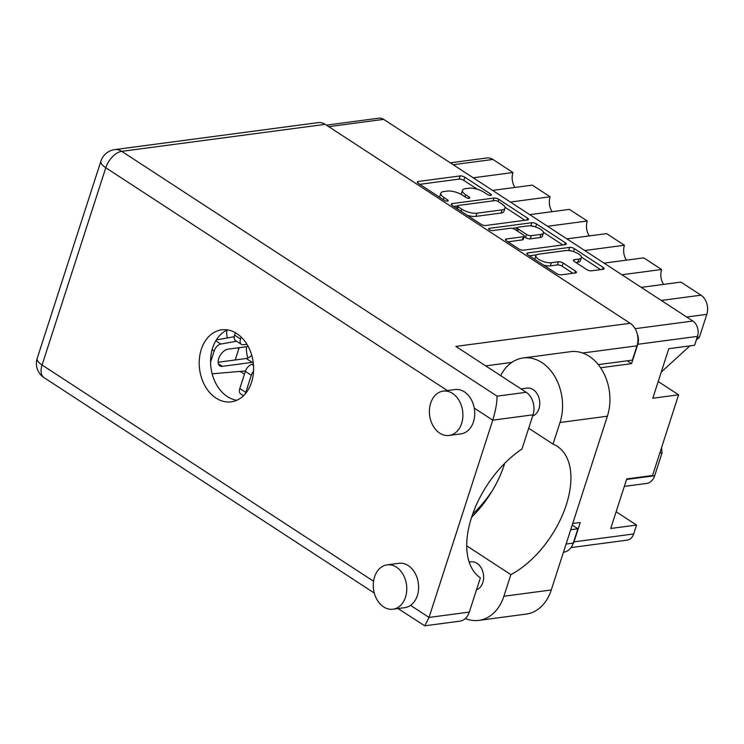 <?xml version="1.0" encoding="UTF-8"?>
<svg xmlns="http://www.w3.org/2000/svg" width="744" height="744" viewBox="0 0 744 744"><rect width="100%" height="100%" fill="white"/><g stroke="black" fill="none" stroke-linecap="round" stroke-linejoin="round"><path stroke-width="1.12" d="M575.856 262.483L577.874 262.214L578.897 259.042A9.393 3.376 17.9 0 0 581.334 257.684A9.393 3.376 17.9 0 0 576.219 252.662A9.393 3.376 17.9 0 0 565.886 250.551L538.34 254.206A9.393 3.376 17.9 0 0 535.903 255.564L534.88 258.745A9.393 3.376 17.9 0 0 534.834 259.358M535.903 255.564A9.393 3.376 17.9 0 0 538.619 259.275A9.393 3.376 17.9 0 0 551.351 262.697L558.381 261.758A3.515 1.265 17.9 0 1 563.134 263.041L575.419 271.048A3.515 1.265 17.9 0 1 576.433 272.434A3.515 1.265 17.9 0 1 575.521 272.946L561.339 274.824A3.515 1.265 17.9 0 1 556.586 273.55L527.887 254.829A3.515 1.265 17.9 0 1 526.873 253.444A3.515 1.265 17.9 0 1 527.784 252.941L569.634 247.389A3.515 1.265 17.9 0 1 574.387 248.663L603.086 267.384A3.515 1.265 17.9 0 1 604.1 268.77A3.515 1.265 17.9 0 1 603.189 269.272L591.452 270.835A3.515 1.265 17.9 0 1 586.691 269.551L574.414 261.544A3.515 1.265 17.9 0 1 573.391 260.158A3.515 1.265 17.9 0 1 574.303 259.647L578.897 259.042M489.347 229.691A2.455 0.883 17.9 0 0 492.677 230.584L510.347 228.241A3.515 1.265 17.9 0 1 515.099 229.524L523.246 234.834A3.515 1.265 17.9 0 1 524.269 236.22A3.515 1.265 17.9 0 1 523.358 236.732L506.385 238.982A3.515 1.265 17.9 0 0 505.474 239.484A3.515 1.265 17.9 0 0 506.487 240.87L518.773 248.887A3.515 1.265 17.9 0 0 523.525 250.161L565.375 244.609A3.515 1.265 17.9 0 0 566.286 244.106A3.515 1.265 17.9 0 0 565.273 242.721L536.573 224A3.515 1.265 17.9 0 0 531.821 222.726L489.273 228.362A2.455 0.883 17.9 0 0 488.631 228.724A2.455 0.883 17.9 0 0 489.347 229.691M246.45 346.723A23.259 17.307 -97.6 0 0 247.901 358.031M485.711 225.497L527.561 219.945A3.515 1.265 17.9 0 0 528.473 219.443A3.515 1.265 17.9 0 0 527.459 218.048L498.759 199.336A3.515 1.265 17.9 0 0 494.007 198.062L452.157 203.605A3.515 1.265 17.9 0 0 451.245 204.116A3.515 1.265 17.9 0 0 452.259 205.502L480.959 224.223A3.515 1.265 17.9 0 0 485.711 225.497M326.393 125.141L378.882 118.184A11.448 8.519 82.4 0 1 383.662 119.365L692.841 321.036A11.448 8.519 82.4 0 1 697.491 336.372L694.617 345.263L668.8 348.685L652.795 398.245L678.612 394.813L658.198 381.505M484.074 192.315L487.422 194.491A2.455 0.883 17.9 0 0 489.85 195.365A2.455 0.883 17.9 0 0 491.384 195.03A2.455 0.883 17.9 0 0 490.677 194.063L464.842 177.212A3.515 1.265 17.9 0 0 460.08 175.928L418.23 181.48A3.515 1.265 17.9 0 0 417.328 181.992A3.515 1.265 17.9 0 0 418.342 183.377L444.177 200.229A2.455 0.883 17.9 0 0 446.605 201.103A2.455 0.883 17.9 0 0 448.148 200.768A2.455 0.883 17.9 0 0 447.432 199.801L444.094 197.616A11.234 4.045 17.9 0 1 440.839 193.18A11.234 4.045 17.9 0 1 443.75 191.552L447.237 191.087A11.234 4.045 17.9 0 1 462.452 195.179L465.8 197.365A2.455 0.883 17.9 0 0 468.227 198.239A2.455 0.883 17.9 0 0 469.771 197.904A2.455 0.883 17.9 0 0 469.055 196.928L465.707 194.751A11.234 4.045 17.9 0 1 462.461 190.306A11.234 4.045 17.9 0 1 465.372 188.688L468.86 188.223A11.234 4.045 17.9 0 1 484.074 192.315M678.612 394.813L652.553 475.5L626.736 478.922L610.731 528.482L636.548 525.059L616.134 511.742M636.548 525.059L633.674 533.95A11.448 8.519 82.4 0 1 627.248 540.125L571.02 547.584M627.146 360.793L631.544 363.658L637.803 344.286A11.448 8.519 -97.6 0 0 637.32 334.233M631.544 363.658L600.603 367.759M572.74 544.515A11.448 8.519 -97.6 0 0 573.987 541.865L580.246 522.493L572.74 523.488M235.216 359.966L239.177 347.69M240.173 371.396L244.451 374.195M238.824 348.769L237.503 347.913M227.05 330.085A11.448 8.519 -97.6 0 0 227.432 337.934M473.258 177.797L512.96 172.534L492.891 159.448L453.189 164.712M492.575 190.408L532.286 185.135L550.123 196.769L510.412 202.043M514.941 187.442A13.95 10.388 82.4 0 1 512.96 172.534M529.737 214.644L569.448 209.38L587.286 221.015L547.575 226.278M552.095 211.677A13.95 10.388 82.4 0 1 550.123 196.769M566.9 238.88L606.602 233.616L624.439 245.25A13.95 10.388 -97.6 0 0 626.42 260.158M589.257 235.913A13.95 10.388 82.4 0 1 587.286 221.015M584.738 250.514L624.439 245.25M604.063 263.125L643.765 257.852L661.602 269.486A13.95 10.388 -97.6 0 0 663.583 284.394M621.9 274.759L661.602 269.486M641.216 287.361L680.927 282.097L700.997 295.182A14.313 10.649 82.4 0 1 706.8 314.349L686.693 317.018M697.128 337.488L699.425 337.181L706.8 314.349M699.425 337.181L696.31 340.036M689.893 345.886L661.249 372.047M659.751 453.198L662.048 452.891L661.537 447.674M626.56 479.452L654.683 475.723L662.048 452.891M654.683 475.723A14.313 10.649 82.4 0 1 646.648 483.442L624.318 486.409M450.287 162.824L486.911 157.96A14.313 10.649 82.4 0 1 492.891 159.448M462.461 190.306L461.429 193.487A11.234 4.045 17.9 0 0 461.466 194.575M440.839 193.18L439.806 196.351A11.234 4.045 17.9 0 0 439.825 197.393M477.555 189.348L463.81 180.383A3.515 1.265 17.9 0 0 459.057 179.109L419.783 184.317M457.448 205.948L453.71 206.441M524.985 220.289L504.944 207.213M498.182 201.512A2.455 0.883 17.9 0 0 494.853 200.62L458.118 205.493A2.455 0.883 17.9 0 0 457.486 205.846A2.455 0.883 17.9 0 0 458.192 206.813L461.717 209.12A11.234 4.045 17.9 0 0 476.941 213.203L502.051 209.873A11.234 4.045 17.9 0 0 504.962 208.255A11.234 4.045 17.9 0 0 501.707 203.81L498.182 201.512M467.213 215.258A11.234 4.045 17.9 0 0 475.918 216.383L476.941 213.203M504.962 208.255L503.939 211.426A11.234 4.045 17.9 0 1 501.028 213.054L475.918 216.383M543.427 232.314L562.799 244.953M507.929 241.819L522.335 239.903A3.515 1.265 17.9 0 0 523.237 239.401L524.269 236.22M512.188 228.371L517.35 227.683M530.751 225.906L531.821 222.726M540.972 234.388A9.393 3.376 17.9 0 0 543.399 233.039A9.393 3.376 17.9 0 0 538.293 228.017A9.393 3.376 17.9 0 0 527.961 225.906L518.252 227.19A3.515 1.265 17.9 0 0 517.34 227.701A3.515 1.265 17.9 0 0 518.354 229.087L526.501 234.397A3.515 1.265 17.9 0 0 531.263 235.681L540.972 234.388L539.939 237.569A9.393 3.376 17.9 0 0 542.376 236.211L543.399 233.039M539.939 237.569L530.24 238.852A3.515 1.265 17.9 0 1 525.478 237.578L524.111 236.685M534.583 226.65A3.515 1.265 17.9 0 0 530.798 225.897M577.874 262.214A9.393 3.376 17.9 0 0 580.301 260.865L581.334 257.684M543.65 265.106A9.393 3.376 17.9 0 0 550.318 265.868L551.351 262.697M572.945 273.29L562.111 266.213A3.515 1.265 17.9 0 0 557.349 264.938L550.318 265.868M536.489 254.82L529.328 255.769M572.09 251.184A3.515 1.265 17.9 0 0 568.676 250.551M600.613 269.616L581.371 257.071M500.693 375.664A44.724 33.285 82.4 0 1 523.172 357.957A44.724 33.285 82.4 0 1 541.874 362.579A44.724 33.285 82.4 0 1 560.018 422.49L553.024 444.122L528.686 428.237M523.172 357.957L570.536 351.67A44.724 33.285 82.4 0 1 589.248 356.302A44.724 33.285 82.4 0 1 607.383 416.203L551.267 589.964A44.724 33.285 82.4 0 1 526.175 614.098L478.801 620.384A44.724 33.285 82.4 0 1 465.344 618.524M383.606 606.899A22.357 16.647 -97.6 0 0 392.962 609.215A22.357 16.647 -97.6 0 0 406.68 591.164A22.357 16.647 -97.6 0 0 396.431 567.188A22.357 16.647 -97.6 0 0 387.085 564.873A22.357 16.647 -97.6 0 0 373.358 582.924A22.357 16.647 -97.6 0 0 383.606 606.899M392.962 609.215L404.81 607.643A22.357 16.647 -97.6 0 0 410.548 605.365A22.357 16.647 -97.6 0 0 418.574 585.519A22.357 16.647 -97.6 0 0 408.279 565.617A22.357 16.647 -97.6 0 0 398.923 563.31L387.085 564.873M439.732 433.138A22.357 16.647 -97.6 0 0 449.088 435.454A22.357 16.647 -97.6 0 0 462.805 417.403A22.357 16.647 -97.6 0 0 452.557 393.427A22.357 16.647 -97.6 0 0 443.21 391.121A22.357 16.647 -97.6 0 0 429.483 409.163A22.357 16.647 -97.6 0 0 439.732 433.138M449.088 435.454L460.927 433.882A22.357 16.647 -97.6 0 0 474.263 408.103A22.357 16.647 -97.6 0 0 464.405 391.865A22.357 16.647 -97.6 0 0 455.049 389.549L443.21 391.121M472.673 514.095A81.217 45.691 123.1 0 0 492.277 490.77M236.825 333.6A36.316 27.026 -97.6 0 0 221.638 329.843A36.316 27.026 -97.6 0 0 199.355 359.157A36.316 27.026 -97.6 0 0 215.993 398.087A36.316 27.026 -97.6 0 0 231.189 401.844A36.316 27.026 -97.6 0 0 253.472 372.539A36.316 27.026 -97.6 0 0 236.825 333.6M236.759 400.272A36.316 27.026 82.4 0 1 227.366 396.58A36.316 27.026 82.4 0 1 210.561 361.472A36.316 27.026 82.4 0 1 227.432 329.908M521.023 388.917L527.161 388.108A14.313 10.649 82.4 0 1 533.15 389.586A14.313 10.649 82.4 0 1 539.772 403.778A14.313 10.649 82.4 0 1 532.62 416.063M469.176 562.111L471.045 561.86A14.313 10.649 82.4 0 1 477.025 563.338A14.313 10.649 82.4 0 1 483.647 577.539A14.313 10.649 82.4 0 1 476.495 589.825M474.263 408.103L492.751 420.165L429.037 617.427L469.306 612.089L480.354 577.874A81.217 45.691 123.1 0 1 471.557 517.378A81.217 45.691 123.1 0 1 521.972 449.032L533.02 414.817L492.751 420.165C495.625 410.576 497.066 402.578 497.066 396.161L526.194 392.293L455.839 346.406L630.168 323.287A16.814 12.518 82.4 0 1 636.994 345.811L632.372 360.105L598.297 364.625M469.306 612.089A16.814 12.518 82.4 0 1 459.866 621.156L424.74 625.816L429.037 617.427L410.548 605.365M566.1 544.022L573.28 543.074L577.893 528.779L572.22 525.078M573.28 543.074A16.814 12.518 82.4 0 1 563.84 552.15L563.459 552.197M325.202 124.36L121.737 151.348A16.814 12.518 82.4 0 0 114.706 149.609L318.172 122.621A16.814 12.518 82.4 0 1 325.202 124.36L630.168 323.287M577.893 528.779L570.722 529.728M526.194 392.293A16.814 12.518 82.4 0 1 533.02 414.817M398.031 608.536L424.74 625.816M466.73 545.826L510.877 574.619L503.893 596.251A44.724 33.285 82.4 0 1 478.801 620.384M510.877 574.619A77.999 43.877 123.1 0 0 565.003 508.589A77.999 43.877 123.1 0 0 557.275 446.335A77.999 43.877 123.1 0 0 553.024 444.122M471.603 517.22A77.999 43.877 123.1 0 0 504.702 463.354M236.592 341.245L220.763 344.053A7.152 4.027 123.1 0 0 214.151 351.01L210.561 362.096M212.152 373.814L245.511 370.94M248.198 346.49L227.887 349.187A9.663 5.431 123.1 0 0 219.499 356.674A9.663 5.431 123.1 0 0 219.833 365.853A9.663 5.431 123.1 0 0 222.344 366.336L252.188 362.384A9.663 5.431 123.1 0 0 253.183 362.151M234.211 336.734L216.337 339.906M218.15 362.226L246.245 358.506A9.663 5.431 123.1 0 0 251.732 355.232M241.149 337.051L240.526 338.985A7.152 4.027 123.1 0 0 241.354 344.351A7.152 4.027 123.1 0 0 243.046 344.732L246.999 344.388M235.355 332.708L234.583 335.107A7.152 4.027 123.1 0 0 235.411 340.473L241.354 344.351M253.555 371.228A7.152 4.027 123.1 0 0 251.305 375.246L245.771 392.404A7.152 4.027 123.1 0 0 245.474 393.567M253.416 364.16L251.983 364.411A7.152 4.027 123.1 0 0 245.362 371.368L239.819 388.526A7.152 4.027 123.1 0 0 240.647 393.892L243.455 395.724M383.662 119.365L328.718 126.657M635.125 328.69L692.841 321.036M697.491 336.372L637.803 344.286M573.987 541.865L633.674 533.95M661.286 300.446L700.997 295.182M465.028 196.862L465.707 194.751M468.618 198.276L469.055 196.928M443.405 199.727L444.094 197.616M446.995 201.14L447.432 199.801M417.765 182.931L418.23 181.48M459.057 179.109L460.08 175.928M463.81 180.383L464.842 177.212M490.24 195.402L490.677 194.063M451.692 205.056L452.157 203.605M493.105 200.852L494.007 198.062M498.08 201.447L498.759 199.336M526.817 220.047L527.459 218.048M457.514 208.925L458.192 206.813M461.038 211.222L461.717 209.12M501.028 213.054L502.051 209.873M535.615 226.967L536.573 224M564.622 244.711L565.273 242.721M505.92 240.433L506.385 238.982M522.335 239.903L523.358 236.732M488.948 229.385L489.273 228.362M517.675 231.198L518.354 229.087M525.478 237.578L526.501 234.397M530.24 238.852L531.263 235.681M573.838 261.098L574.303 259.647M557.349 264.938L558.381 261.758M562.111 266.213L563.134 263.041M574.768 273.048L575.419 271.048M527.319 254.383L527.784 252.941M568.611 250.551L569.634 247.389M573.447 251.584L574.387 248.663M602.435 269.375L603.086 267.384M447.377 390.563L105.788 167.753L42.073 365.016L373.553 581.231M636.994 345.811L582.654 353.009M511.816 362.412L485.693 365.871M114.706 149.609A16.814 16.814 0 0 0 100.914 161.113A16.814 6.054 17.9 0 0 105.788 167.753A16.814 9.458 -56.9 0 1 121.737 151.348L497.066 396.161M44.017 377.627A16.814 9.458 -56.9 0 1 42.073 365.016A16.814 6.054 17.9 0 1 37.2 358.376A16.814 16.814 0 0 0 44.017 377.627L374.288 593.052M503.893 596.251L551.267 589.964M560.018 422.49L607.383 416.203M214.151 351.01L212.114 349.68M220.763 344.053L215.788 340.808M222.344 366.336L218.383 363.76M252.188 362.384L246.245 358.506M240.526 338.985L234.583 335.107M251.305 375.246L245.362 371.368M253.518 365.416L251.983 364.411M245.771 392.404L239.819 388.526M456.667 208.376L457.486 205.846M516.466 230.407L517.34 227.701M100.914 161.113L37.2 358.376"/></g></svg>
